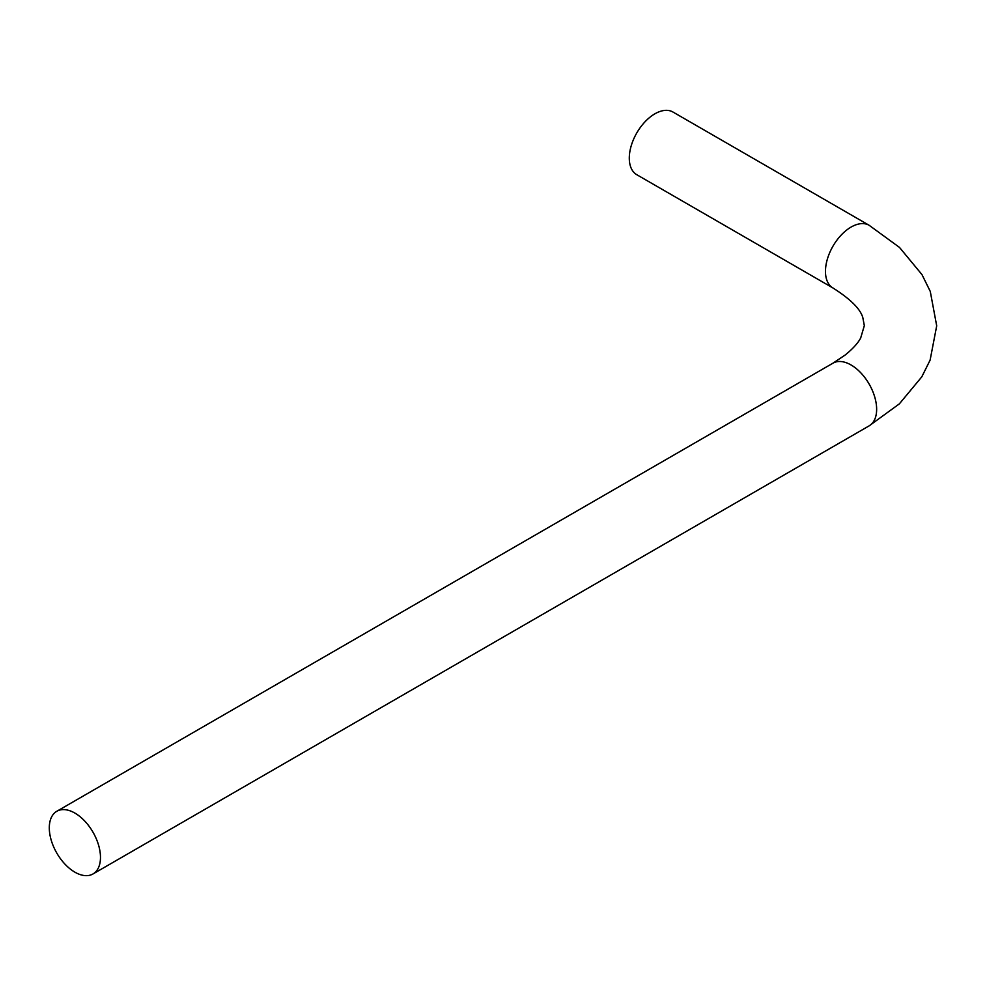 <?xml version="1.0" encoding="UTF-8"?>
<svg xmlns="http://www.w3.org/2000/svg" width="986" height="986" viewBox="0 0 986 986"><rect width="100%" height="100%" fill="white"/><g stroke="black" fill="none" stroke-linecap="round" stroke-linejoin="round"><path stroke-width="1.48" d="M74.887 813.08A36.186 20.891 -120 0 0 56.794 811.293A36.186 20.891 -120 0 0 56.794 853.075A36.186 20.891 -120 0 0 92.98 873.966A36.186 20.891 -120 0 0 98.526 844.965A36.186 20.891 -120 0 0 74.887 813.08M869.147 225.289L672.97 112.034A36.186 20.891 120 0 0 654.877 113.821A36.186 20.891 120 0 0 631.237 145.718A36.186 20.891 120 0 0 636.783 174.707L832.96 287.974A36.186 20.891 120 0 1 827.414 258.973A36.186 20.891 120 0 1 851.054 227.088A36.186 20.891 120 0 1 869.147 225.289L899.491 247.412L921.984 274.613L930.279 291.449L936.7 325.848L930.106 360.124L921.799 376.837L899.355 403.866L869.147 425.853A36.186 20.891 -120 0 0 874.693 396.853A36.186 20.891 -120 0 0 851.054 364.968A36.186 20.891 -120 0 0 832.96 363.181L56.794 811.293M869.147 425.853L92.98 873.966M832.96 363.181L845.175 355.009C852.779 348.847 857.943 343.19 860.679 338.013L864.328 325.639L862.849 317.751C860.507 309.074 850.548 299.152 832.96 287.974"/></g></svg>
